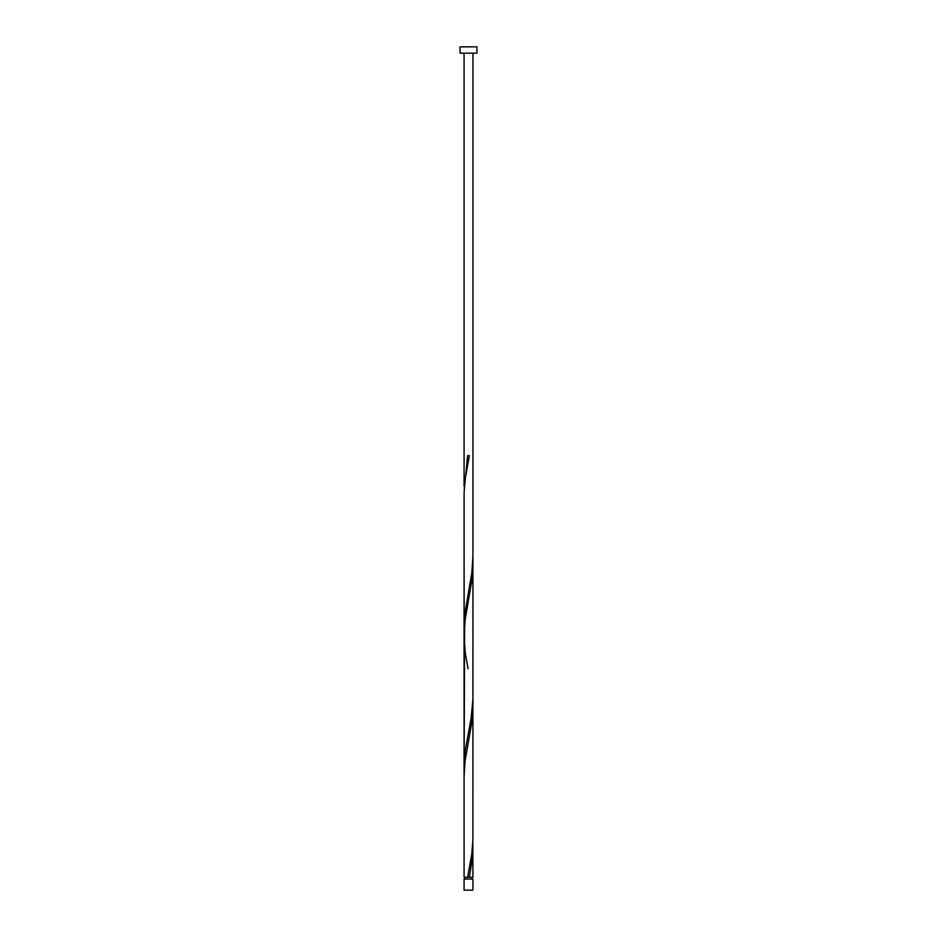 <?xml version="1.0" encoding="UTF-8"?>
<svg xmlns="http://www.w3.org/2000/svg" width="937" height="937" viewBox="0 0 937 937"><rect width="100%" height="100%" fill="white"/><g stroke="black" fill="none" stroke-linecap="round" stroke-linejoin="round"><path stroke-width="1.41" d="M472.927 890.15L464.073 890.15L464.073 879.058L472.927 879.058L472.927 890.15M472.037 879.058L472.037 877.278M464.963 879.058L464.963 877.278M476.933 53.175L460.067 53.175L460.067 46.85L476.933 46.85L476.933 53.175M467.622 877.278L471.815 853.853L472.904 839.798L472.927 706.076L471.768 722.673L465.185 760.153L464.073 776.351L464.073 877.278L472.927 877.278L472.834 842.14M469.378 877.278L472.318 858.538L472.927 846.626M464.073 776.351L464.682 614.918L471.815 572.753L472.927 556.566L472.904 699.248L471.135 717.988L465.232 750.783L464.166 771.865M468.055 668.702L465.232 652.398L464.073 635.801L464.073 767.391L464.096 493.108L465.185 479.053L469.378 455.628L467.622 455.628L464.166 490.765M464.166 631.315L464.073 495.251L464.073 635.801L465.185 619.603L472.318 577.438L472.834 561.04M464.073 486.291L464.073 53.175M472.927 706.076L472.927 565.526M472.927 556.566L472.927 53.175"/></g></svg>

